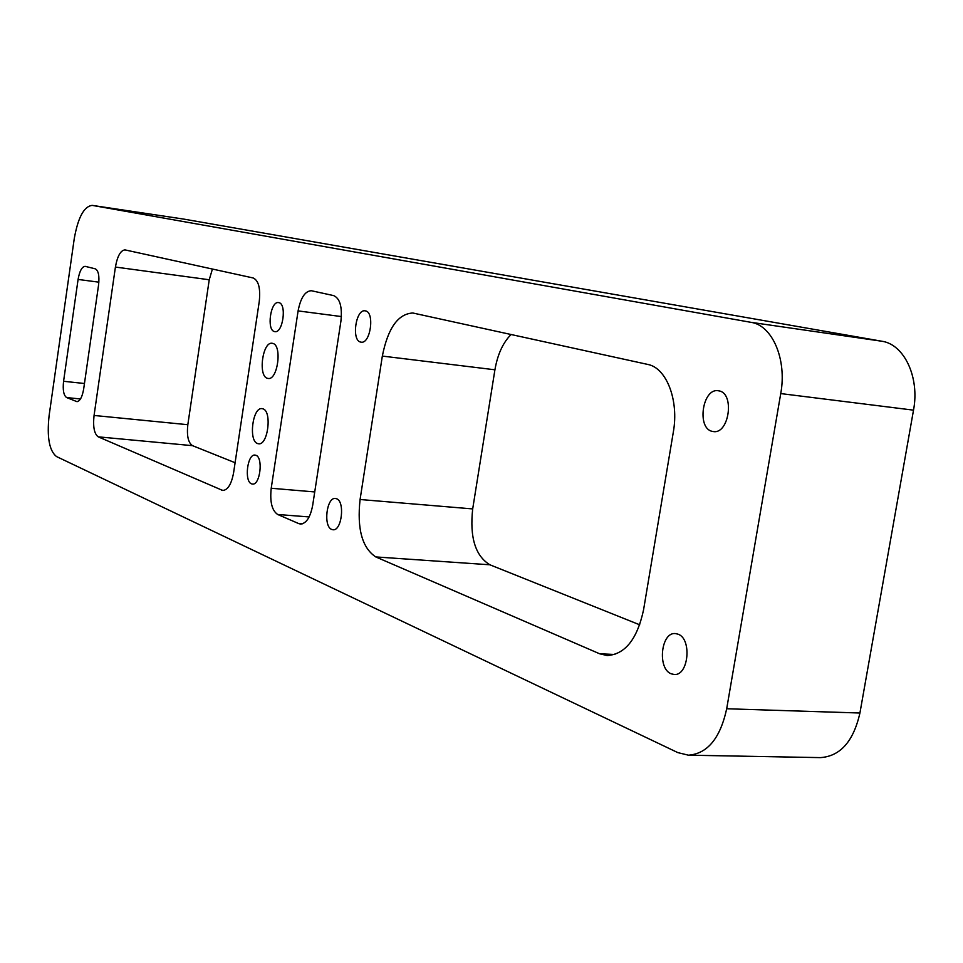 <?xml version="1.0" encoding="UTF-8"?>
<svg xmlns="http://www.w3.org/2000/svg" width="963" height="963" viewBox="0 0 963 963"><rect width="100%" height="100%" fill="white"/><g stroke="black" fill="none" stroke-linecap="round" stroke-linejoin="round"><path stroke-width="1.44" d="M360.656 342.082L361.101 342.166C370.478 344.176 374.944 312.193 365.459 310.893L365.133 310.832C355.768 308.846 351.254 340.469 360.656 342.082M671.259 673.823L674.112 674.473C688.605 676.207 692.192 638.613 677.964 634.148L675.4 633.57C660.943 631.8 657.127 668.852 671.259 673.823M331.754 529.445L332.933 529.746C341.793 531.263 345.223 501.302 336.496 498.726L335.425 498.473C326.589 496.968 323.087 526.568 331.754 529.445M712.223 431.352L713.33 431.556C729.123 434.445 734.925 393.349 719.06 390.894L718.266 390.749C702.509 387.836 696.502 428.366 712.223 431.352M257.615 443.57L258.541 443.774C267.991 445.652 272.276 411.02 262.851 408.806L262.068 408.637C252.643 406.795 248.285 440.97 257.615 443.57M267.449 378.327L268.111 378.459C277.753 380.505 282.412 345.091 272.71 343.382L272.192 343.285C262.574 341.275 257.855 376.232 267.449 378.327M274.491 331.573L274.888 331.645C282.929 333.427 286.998 303.79 278.849 302.647L278.56 302.587C270.531 300.829 266.426 330.153 274.491 331.573M251.548 483.847L252.438 484.064C260.13 485.508 263.465 457.401 255.857 455.27L255.051 455.09C247.383 453.657 243.988 481.464 251.548 483.847M726.692 708.756L859.923 713.017L913.514 410.154L780.74 393.578C787.096 359.368 772.278 325.205 750.887 322.316L92.219 205.384C83.986 206.359 78.003 217.494 74.235 238.752L49.113 415.583C46.79 437.142 49.269 450.804 56.516 456.558L677.82 752.609L688.425 755.185C707.492 753.74 720.252 738.26 726.692 708.756L780.74 393.578M750.887 322.316L881.855 341.239L183.801 219.107L92.352 205.408M599.636 653.781L607.184 655.55C625.107 654.395 637.241 639.155 643.561 609.844L673.33 432.062C679.108 400.114 666.396 367.673 647.654 364.411L412.826 312.999C398.056 313.818 387.896 328.178 382.335 356.081L360.078 499.508C356.9 528.747 362.136 547.887 375.775 556.927L599.636 653.781L614.851 654.479M298.819 523.631L300.492 524.041C306.306 523.559 310.375 517.312 312.686 505.286L340.914 321.185C342.395 306.944 339.975 298.422 333.667 295.605L311.29 290.718C305.018 291.151 300.625 297.88 298.097 310.905L271.217 488.253C269.772 501.819 271.927 510.559 277.681 514.483L298.819 523.631L302.213 523.884M94.061 415.462C92.857 426.79 94.242 433.928 98.238 436.841L222.754 490.48C227.858 490.011 231.469 484.112 233.588 472.785L259.252 301.575C260.624 288.358 258.602 280.486 253.161 277.97L124.985 249.886C120.58 250.356 117.402 256.086 115.416 267.052L94.061 415.462L187.821 424.707C186.641 435.782 188.206 442.775 192.528 445.664L235.092 462.721M98.587 284.855C99.538 275.863 98.431 270.519 95.301 268.833L85.129 266.33C81.915 266.703 79.568 271.084 78.087 279.439L63.57 381.288C62.643 390.027 63.654 395.456 66.628 397.563L76.884 401.619C79.977 401.246 82.24 397.057 83.661 389.04L98.587 284.855M511.112 334.486C502.975 342.635 497.582 354.408 494.922 369.792L472.689 508.921C469.607 537.306 475.337 555.928 489.89 564.787L639.733 624.818M212.426 269.038L209.236 279.764L187.821 424.707M881.855 341.239C904.161 344.285 919.846 377.327 913.514 410.154M859.923 713.017C853.471 741.39 840.302 756.256 820.428 757.616L688.425 755.185M77.473 401.595L76.318 401.475M80.471 398.983L66.628 397.563M84.443 383.503L63.57 381.288M98.888 282.171L78.087 279.439M192.528 445.664L98.238 436.841M209.236 279.764L115.416 267.052M224.114 490.372L221.442 490.143M309.135 516.938L277.681 514.483M314.732 491.937L271.217 488.253M341.396 316.562L298.097 310.905M489.89 564.787L375.775 556.927M472.689 508.921L360.078 499.508M494.922 369.792L382.335 356.081M92.219 205.384L183.656 219.083"/></g></svg>
